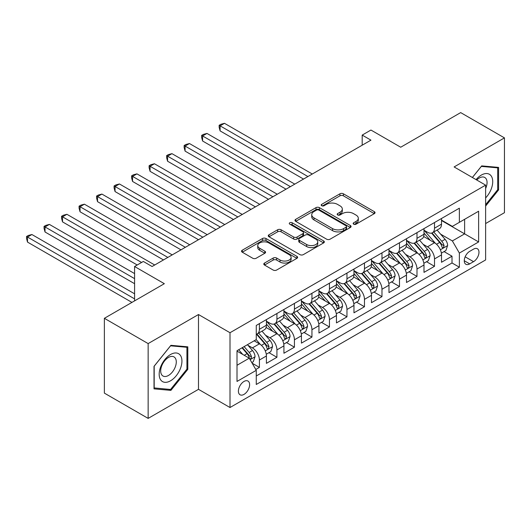 <?xml version="1.0" encoding="UTF-8"?>
<svg xmlns="http://www.w3.org/2000/svg" width="531" height="531" viewBox="0 0 531 531"><rect width="100%" height="100%" fill="white"/><g stroke="black" fill="none" stroke-linecap="round" stroke-linejoin="round"><path stroke-width="0.8" d="M353.659 224.182A1.699 0.982 0 0 0 356.069 224.182L374.328 213.641A2.429 1.401 0 0 0 375.039 212.652A2.429 1.401 0 0 0 374.328 211.657L343.391 193.795A2.429 1.401 0 0 0 339.953 193.795L321.693 204.342A1.699 0.982 0 0 0 321.195 205.032A1.699 0.982 0 0 0 321.693 205.729A1.699 0.982 0 0 0 324.102 205.729L326.465 204.362A7.779 4.494 0 0 1 337.464 204.362L340.039 205.855A7.779 4.494 0 0 1 342.322 209.028A7.779 4.494 0 0 1 340.039 212.201L337.676 213.568A1.699 0.982 0 0 0 337.178 214.265A1.699 0.982 0 0 0 337.676 214.955A1.699 0.982 0 0 0 340.086 214.955L342.449 213.595A7.779 4.494 0 0 1 353.447 213.595L356.022 215.082A7.779 4.494 0 0 1 358.306 218.254A7.779 4.494 0 0 1 356.022 221.434L353.659 222.794A1.699 0.982 0 0 0 353.161 223.491A1.699 0.982 0 0 0 353.659 224.182L353.659 222.794M244.008 394.387A7.925 4.573 120 0 0 249.185 387.404A7.925 4.573 120 0 0 247.97 381.052A7.925 4.573 120 0 0 244.008 381.444A7.925 4.573 120 0 0 238.831 388.426A7.925 4.573 120 0 0 240.045 394.779A7.925 4.573 120 0 0 244.008 394.387M264.511 263.057A2.429 1.401 0 0 0 263.801 264.046A2.429 1.401 0 0 0 264.511 265.042L273.186 270.053A2.429 1.401 0 0 0 276.624 270.053L296.902 258.345A2.429 1.401 0 0 0 297.619 257.349A2.429 1.401 0 0 0 296.902 256.36L265.971 238.499A2.429 1.401 0 0 0 262.533 238.499L242.255 250.207A2.429 1.401 0 0 0 241.539 251.196A2.429 1.401 0 0 0 242.255 252.192L252.736 258.245A2.429 1.401 0 0 0 256.174 258.245L264.856 253.234A2.429 1.401 0 0 0 265.566 252.238A2.429 1.401 0 0 0 264.856 251.249L259.652 248.249A6.505 3.757 0 0 1 257.747 245.594A6.505 3.757 0 0 1 261.763 242.123A6.505 3.757 0 0 1 268.852 242.939L289.216 254.694A6.505 3.757 0 0 1 291.121 257.349A6.505 3.757 0 0 1 287.105 260.821A6.505 3.757 0 0 1 280.023 260.004L276.624 258.046A2.429 1.401 0 0 0 273.186 258.046L264.511 263.057L264.511 265.042M485.626 223.551L504.45 212.685L504.45 137.881L460.676 112.605L400.713 147.226L370.943 130.042L362.195 135.1L370.943 140.151L152.085 266.509L143.33 261.458L134.582 266.509L134.582 300.878M148.149 343.59L148.149 418.395L198.488 389.329L198.488 314.525L148.149 343.59L104.375 318.315L164.344 283.693L134.582 266.509M198.488 314.525L230.003 332.725L485.626 185.133L485.626 259.938L230.003 407.523L230.003 332.725M504.45 137.881L454.111 166.94L485.626 185.133M326.638 239.189A2.429 1.401 0 0 0 330.076 239.189L350.354 227.487A2.429 1.401 0 0 0 351.064 226.491A2.429 1.401 0 0 0 350.354 225.502L319.416 207.641A2.429 1.401 0 0 0 315.985 207.641L295.701 219.349A2.429 1.401 0 0 0 294.99 220.338A2.429 1.401 0 0 0 295.701 221.334L326.638 239.189M290.45 224.553A1.699 0.982 0 0 1 292.176 224.792L292.176 222.768L323.631 240.928A2.429 1.401 0 0 1 324.341 241.924A2.429 1.401 0 0 1 323.631 242.913L303.347 254.621A2.429 1.401 0 0 1 299.915 254.621L268.978 236.76L268.978 234.775A2.429 1.401 0 0 0 268.268 235.771A2.429 1.401 0 0 0 268.978 236.76M268.978 234.775L277.66 229.764A2.429 1.401 0 0 1 281.091 229.764L293.643 237.012A2.429 1.401 0 0 0 297.075 237.012L302.836 233.686A2.429 1.401 0 0 0 303.546 232.691A2.429 1.401 0 0 0 302.836 231.702L289.773 224.162A1.699 0.982 0 0 1 289.276 223.465A1.699 0.982 0 0 1 290.324 222.555A1.699 0.982 0 0 1 292.176 222.768M148.149 418.395L104.375 393.119L104.375 318.315M255.783 369.49L259.413 367.392L252.152 363.197M248.017 345.349L252.411 347.885A9.903 5.722 60 0 1 259.413 360.018L266.416 355.969L266.416 363.35L276.923 357.283L268.958 352.684M265.527 335.24L269.921 337.776A9.903 5.722 60 0 1 276.923 349.909L283.926 345.86L283.926 353.241L294.433 347.174L286.468 342.581M283.036 325.131L287.43 327.667A9.903 5.722 60 0 1 294.433 339.8L301.435 335.758L301.435 343.132L311.943 337.072L303.978 332.472M300.539 315.022L304.94 317.558A9.903 5.722 60 0 1 311.943 329.691L318.945 325.649L318.945 333.023L329.452 326.963L321.487 322.363M318.049 304.913L322.45 307.449A9.903 5.722 60 0 1 329.452 319.582L336.455 315.54L336.455 322.914L346.962 316.854L338.99 312.255M335.559 294.805L339.953 297.34A9.903 5.722 60 0 1 346.962 309.473L353.965 305.431L353.965 312.805L364.465 306.745L356.5 302.146M353.069 284.696L357.463 287.231A9.903 5.722 60 0 1 364.465 299.365L371.474 295.322L371.474 302.697L381.975 296.637L374.01 292.037M370.578 274.587L374.972 277.122A9.903 5.722 60 0 1 381.975 289.256L388.977 285.213L388.977 292.594L399.485 286.528L391.52 281.928M388.088 264.478L392.482 267.013A9.903 5.722 60 0 1 399.485 279.147L406.487 275.104L406.487 282.485L416.994 276.419L409.029 271.819M405.598 254.369L409.992 256.911A9.903 5.722 60 0 1 416.994 269.038L423.997 264.996L423.997 272.376L434.504 266.31L434.504 258.929A9.903 5.722 -120 0 0 427.501 246.802L423.101 244.26M426.539 261.71L434.504 266.31M266.416 355.969A9.903 5.722 -120 0 0 259.413 343.842L254.163 340.809M283.926 345.86A9.903 5.722 -120 0 0 276.923 333.733L266.097 327.481M301.435 335.758A9.903 5.722 -120 0 0 294.433 323.625L283.607 317.372M318.945 325.649A9.903 5.722 -120 0 0 311.943 313.516L301.117 307.263M336.455 315.54A9.903 5.722 -120 0 0 329.452 303.407L318.62 297.154M353.965 305.431A9.903 5.722 -120 0 0 346.962 293.298L336.13 287.045M371.474 295.322A9.903 5.722 -120 0 0 364.465 283.189L353.639 276.936M388.977 285.213A9.903 5.722 -120 0 0 381.975 273.08L371.149 266.827M406.487 275.104A9.903 5.722 -120 0 0 399.485 262.971L388.659 256.719M423.997 264.996A9.903 5.722 -120 0 0 416.994 252.862L406.169 246.61M473.546 249.125L469.696 251.349A7.673 4.434 120 0 0 464.678 258.112A7.673 4.434 120 0 0 465.86 264.265A7.673 4.434 120 0 0 469.696 263.88L473.546 261.657A7.673 4.434 120 0 0 478.564 254.893A7.673 4.434 120 0 0 477.382 248.747A7.673 4.434 120 0 0 473.546 249.125M237.005 365.268L249.258 358.193L256.267 370.326L256.267 384.477L459.368 267.219L459.368 253.068L452.359 240.935L440.611 234.151M256.267 370.326L237.005 381.444L237.005 350.712L256.267 339.594L256.267 325.443L459.368 208.185L459.368 222.336L478.623 211.219L478.623 241.95L459.368 253.068M266.416 321.195L269.921 323.22A9.903 5.722 60 0 0 274.872 323.711L281.875 319.669A9.903 5.722 -120 0 0 283.926 315.135L283.926 309.473M283.926 311.086L287.43 313.111A9.903 5.722 60 0 0 292.382 313.602L299.384 309.56A9.903 5.722 -120 0 0 301.435 305.026L301.435 299.365M301.435 300.984L304.94 303.002A9.903 5.722 60 0 0 309.892 303.493L316.894 299.451A9.903 5.722 -120 0 0 318.945 294.917L318.945 289.256M318.945 290.875L322.45 292.893A9.903 5.722 60 0 0 327.401 293.384L334.404 289.342A9.903 5.722 -120 0 0 336.455 284.808L336.455 279.147M336.455 280.766L339.953 282.784A9.903 5.722 60 0 0 344.911 283.275L351.914 279.233A9.903 5.722 -120 0 0 353.965 274.7L353.965 269.038M353.965 270.657L357.463 272.675A9.903 5.722 60 0 0 362.414 273.166L369.423 269.124A9.903 5.722 -120 0 0 371.474 264.591L371.474 258.929M371.474 260.548L374.972 262.566A9.903 5.722 60 0 0 379.924 263.057L386.926 259.015A9.903 5.722 -120 0 0 388.977 254.482L388.977 248.82M388.977 250.44L392.482 252.457A9.903 5.722 60 0 0 397.434 252.948L404.436 248.906A9.903 5.722 -120 0 0 406.487 244.373L406.487 238.711M406.487 240.331L409.992 242.348A9.903 5.722 60 0 0 414.943 242.84L421.946 238.797A9.903 5.722 -120 0 0 423.997 234.264L423.997 228.602M256.267 375.988L452.014 262.971L452.014 256.201L441.507 262.268L441.507 254.887A9.903 5.722 -120 0 0 434.504 242.753L423.672 236.507M423.997 230.222L427.501 232.239A9.903 5.722 -120 0 0 432.453 232.731A9.903 5.722 -120 0 0 434.504 228.197L434.504 222.535M432.453 232.731L439.456 228.688A9.903 5.722 -120 0 0 441.507 224.155L441.507 218.493M259.413 323.625L259.413 329.286A9.903 5.722 60 0 1 257.362 333.82A9.903 5.722 60 0 1 256.267 334.218M257.362 333.82L264.365 329.778A9.903 5.722 -120 0 0 266.416 325.244L266.416 319.582M276.923 313.516L276.923 319.177A9.903 5.722 60 0 1 274.872 323.711M294.433 303.407L294.433 309.069A9.903 5.722 60 0 1 292.382 313.602M311.943 293.298L311.943 298.96A9.903 5.722 60 0 1 309.892 303.493M329.452 283.189L329.452 288.851A9.903 5.722 60 0 1 327.401 293.384M346.962 273.08L346.962 278.742A9.903 5.722 60 0 1 344.911 283.275M364.465 262.971L364.465 268.633A9.903 5.722 60 0 1 362.414 273.166M381.975 252.862L381.975 258.524A9.903 5.722 60 0 1 379.924 263.057M399.485 242.753L399.485 248.415A9.903 5.722 60 0 1 397.434 252.948M416.994 232.644L416.994 238.306A9.903 5.722 60 0 1 414.943 242.84M416.994 269.038L416.994 276.419M399.485 279.147L399.485 286.528M381.975 289.256L381.975 296.637M364.465 299.365L364.465 306.745M346.962 309.473L346.962 316.854M329.452 319.582L329.452 326.963M311.943 329.691L311.943 337.072M294.433 339.8L294.433 347.174M276.923 349.909L276.923 357.283M259.413 360.018L259.413 367.392M249.258 358.193L237.005 351.117M452.359 240.935L464.618 233.859L464.618 219.303L478.623 211.219M441.507 220.518L478.623 241.95M441.507 220.113L452.359 226.379L459.368 222.336M198.488 389.329L230.003 407.523M362.195 135.1L362.195 145.209M444.042 251.601L452.014 256.201M452.014 262.971L459.368 267.219M485.626 206.048L498.582 189.932L498.582 167.404L481.69 165.891L472.371 177.487M154.017 388.865L170.909 390.378L187.808 369.357L187.808 346.829L170.909 345.323L154.017 366.337L154.017 388.865M497.706 189.428L498.582 189.932M186.932 368.853L187.808 369.357M169.124 389.349L170.909 390.378M354.343 224.427L356.022 223.451A7.779 4.494 0 0 0 358.306 220.279L358.306 218.254M342.322 209.028L342.322 211.053A7.779 4.494 0 0 1 340.039 214.225L338.36 215.194M374.295 213.661L343.391 195.82A2.429 1.401 0 0 0 339.953 195.82L322.377 205.968M350.321 227.5L319.416 209.659A2.429 1.401 0 0 0 315.985 209.659L295.734 221.354M346.059 227.188A1.699 0.982 0 0 0 346.557 226.491A1.699 0.982 0 0 0 346.059 225.794L318.905 210.123A1.699 0.982 0 0 0 316.496 210.123L314.007 211.557A7.779 4.494 0 0 0 311.73 214.736A7.779 4.494 0 0 0 314.007 217.909L332.565 228.622A7.779 4.494 0 0 0 343.564 228.622L346.059 227.188L346.059 229.206A1.699 0.982 0 0 0 346.557 228.516L346.557 226.491M311.73 214.736L311.73 216.754A7.779 4.494 0 0 0 314.007 219.934L314.007 217.909M346.059 229.206L343.564 230.646A7.779 4.494 0 0 1 332.565 230.646L314.007 219.934M269.011 236.78L277.66 231.788L277.66 229.764M303.546 232.691L303.546 234.715A2.429 1.401 0 0 1 302.836 235.704L297.075 239.03A2.429 1.401 0 0 1 293.643 239.03L281.091 231.788A2.429 1.401 0 0 0 277.66 231.788M292.176 224.792L323.598 242.932M306.659 244.525A6.505 3.757 0 0 0 313.741 245.342A6.505 3.757 0 0 0 317.757 241.87A6.505 3.757 0 0 0 315.852 239.215L308.677 235.074A2.429 1.401 0 0 0 305.239 235.074L299.484 238.399A2.429 1.401 0 0 0 298.774 239.388A2.429 1.401 0 0 0 299.484 240.384L306.659 244.525L306.659 246.55A6.505 3.757 0 0 0 313.741 247.36A6.505 3.757 0 0 0 317.757 243.895L317.757 241.87M298.774 239.388L298.774 241.413A2.429 1.401 0 0 0 299.484 242.401L299.484 240.384M306.659 246.55L299.484 242.401M291.121 257.349L291.121 259.374A6.505 3.757 0 0 1 287.105 262.838A6.505 3.757 0 0 1 280.023 262.029L276.624 260.064A2.429 1.401 0 0 0 273.186 260.064L264.544 265.055M257.747 245.594L257.747 247.612A6.505 3.757 0 0 0 259.652 250.267L259.652 248.249M264.823 253.254L259.652 250.267M296.875 258.358L265.971 240.516A2.429 1.401 0 0 0 262.533 240.516L242.289 252.212M441.361 253.154L445.881 250.539L447.633 245.488A6.564 3.79 -120 0 0 445.078 239.322L437.079 230.062M435.473 243.397L425.988 232.412A18.943 10.939 -120 0 0 423.997 230.328M430.276 240.311L424.966 234.171A15.724 9.08 -120 0 0 423.997 233.116M312.294 174.015L224.487 123.325L220.106 125.854L220.106 130.905L303.54 179.073M431.557 233.089L439.648 242.455A6.564 3.79 60 0 1 441.991 246.975L442.469 247.758L443.352 247.632L444.089 245.767A6.564 3.79 -120 0 0 441.752 241.247L433.754 231.981M432.035 232.936L440.73 243.006A3.345 1.932 60 0 1 441.573 244.313L444.089 245.767M220.106 130.905L219.144 127.314L219.144 125.296L307.914 176.544M219.144 125.296L220.896 124.281L224.487 123.325M485.626 197.917A16.096 9.292 120 0 0 492.509 179.246A16.096 9.292 120 0 0 481.338 175.077A16.096 9.292 120 0 0 476.068 179.617M485.626 188.545A11.018 6.359 120 0 0 484.776 177.48A11.018 6.359 120 0 0 479.267 178.024A11.018 6.359 120 0 0 476.719 179.996M472.404 177.5L481.338 166.395L497.706 167.856L497.706 189.68L485.626 204.714M496.624 167.225L497.706 167.856M180.414 368.527A16.096 9.292 120 0 0 176.252 352.982A16.096 9.292 120 0 0 160.701 366.768A16.096 9.292 120 0 0 164.869 382.313A16.096 9.292 120 0 0 180.414 368.527M175.237 367.054A11.018 6.359 120 0 0 173.995 356.905A11.018 6.359 120 0 0 161.736 365.846A11.018 6.359 120 0 0 162.977 375.994A11.018 6.359 120 0 0 175.237 367.054M154.189 388.015L154.189 366.184L170.557 345.82L186.932 347.281L186.932 369.111L170.557 389.475L154.017 387.909M185.843 346.657L186.932 347.281M423.851 263.263L428.378 260.648L430.123 255.59A6.564 3.79 -120 0 0 427.568 249.431L419.57 240.171M417.97 253.506L408.478 242.521A18.943 10.939 -120 0 0 406.487 240.437M412.766 250.42L407.456 244.28A15.724 9.08 -120 0 0 406.487 243.225M294.785 184.124L206.977 133.434L202.603 135.956L202.603 141.014L286.03 189.182M414.047 243.198L422.145 252.564A6.564 3.79 60 0 1 424.481 257.084L424.959 257.867L425.842 257.741L426.585 255.876A6.564 3.79 -120 0 0 424.242 251.355L416.244 242.09M414.525 243.045L423.22 253.108A3.345 1.932 60 0 1 424.063 254.415L426.585 255.876M202.603 141.014L201.634 137.423L201.634 135.405L290.404 186.653M201.634 135.405L203.386 134.389L206.977 133.434M406.341 273.372L410.868 270.757L412.614 265.699A6.564 3.79 -120 0 0 410.058 259.54L402.06 250.28M400.46 263.615L390.969 252.63A18.943 10.939 -120 0 0 388.977 250.546M395.256 260.529L389.946 254.389A15.724 9.08 -120 0 0 388.977 253.333M277.275 194.233L189.467 143.543L185.093 146.065L185.093 151.123L268.52 199.291M396.544 253.307L404.635 262.672A6.564 3.79 60 0 1 406.972 267.193L407.45 267.976L408.339 267.85L409.076 265.985A6.564 3.79 -120 0 0 406.733 261.464L398.735 252.198M397.015 253.154L405.711 263.217A3.345 1.932 60 0 1 406.554 264.524L409.076 265.985M185.093 151.123L184.131 147.532L184.131 145.514L272.894 196.762M184.131 145.514L185.877 144.498L189.467 143.543M388.831 283.474L393.358 280.866L395.11 275.808A6.564 3.79 -120 0 0 392.555 269.648L384.55 260.389M382.951 273.724L373.466 262.739A18.943 10.939 -120 0 0 371.474 260.655M377.747 270.637L372.443 264.498A15.724 9.08 -120 0 0 371.474 263.442M259.765 204.342L171.958 153.651L167.584 156.174L167.584 161.232L251.01 209.4M379.034 263.416L387.126 272.781A6.564 3.79 60 0 1 389.462 277.301L389.94 278.078L390.829 277.959L391.566 276.093A6.564 3.79 -120 0 0 389.223 271.573L381.225 262.307M379.506 263.263L388.201 273.326A3.345 1.932 60 0 1 389.044 274.633L391.566 276.093M167.584 161.232L166.621 157.641L166.621 155.623L255.391 206.871M166.621 155.623L168.373 154.607L171.958 153.651M371.322 293.583L375.848 290.975L377.601 285.917A6.564 3.79 -120 0 0 375.045 279.757L367.04 270.498M365.441 283.833L355.956 272.848A18.943 10.939 -120 0 0 353.965 270.764M360.237 280.746L354.934 274.607A15.724 9.08 -120 0 0 353.965 273.545M242.255 214.451L154.448 163.76L150.074 166.283L150.074 171.34L233.501 219.509M361.525 273.525L369.616 282.89A6.564 3.79 60 0 1 371.952 287.41L372.43 288.187L373.32 288.067L374.056 286.196A6.564 3.79 -120 0 0 371.72 281.676L363.715 272.416M362.003 273.372L370.698 283.435A3.345 1.932 60 0 1 371.534 284.742L374.056 286.196M150.074 171.34L149.111 167.75L149.111 165.732L237.881 216.98M149.111 165.732L150.864 164.716L154.448 163.76M353.819 303.692L358.339 301.084L360.091 296.026A6.564 3.79 -120 0 0 357.536 289.866L349.537 280.607M347.931 293.942L338.446 282.957A18.943 10.939 -120 0 0 336.455 280.872M342.727 290.855L337.424 284.716A15.724 9.08 -120 0 0 336.455 283.654M224.746 224.56L136.945 173.869L132.564 176.392L132.564 181.449L215.991 229.618M344.015 283.634L352.106 292.999A6.564 3.79 60 0 1 354.449 297.519L354.927 298.296L355.81 298.176L356.547 296.305A6.564 3.79 -120 0 0 354.21 291.784L346.205 282.525M344.493 283.481L353.188 293.543A3.345 1.932 60 0 1 354.031 294.851L356.547 296.305M132.564 181.449L131.602 177.858L131.602 175.841L220.372 227.089M131.602 175.841L133.354 174.825L136.945 173.869M336.309 313.801L340.829 311.193L342.581 306.135A6.564 3.79 -120 0 0 340.026 299.975L332.028 290.716M330.421 304.051L320.936 293.066A18.943 10.939 -120 0 0 318.945 290.981M325.218 300.964L319.914 294.824A15.724 9.08 -120 0 0 318.945 293.762M207.236 234.669L119.435 183.972L115.054 186.5L115.054 191.558L198.488 239.72M326.505 293.743L334.596 303.108A6.564 3.79 60 0 1 336.939 307.628L337.417 308.405L338.3 308.279L339.037 306.414A6.564 3.79 -120 0 0 336.7 301.893L328.702 292.634M326.983 293.59L335.678 303.652A3.345 1.932 60 0 1 336.521 304.96L339.037 306.414M115.054 191.558L114.092 187.967L114.092 185.943L202.862 237.198M114.092 185.943L115.844 184.934L119.435 183.972M318.799 323.91L323.319 321.301L325.072 316.244A6.564 3.79 -120 0 0 322.516 310.084L314.518 300.825M312.912 314.153L303.427 303.174A18.943 10.939 -120 0 0 301.435 301.09M307.714 311.073L302.404 304.927A15.724 9.08 -120 0 0 301.435 303.871M189.733 244.778L101.925 194.08L97.545 196.609L97.545 201.667L180.978 249.829M308.996 303.851L317.087 313.217A6.564 3.79 60 0 1 319.43 317.737L319.908 318.514L320.79 318.388L321.527 316.522A6.564 3.79 -120 0 0 319.191 312.002L311.193 302.743M309.473 303.699L318.169 313.761A3.345 1.932 60 0 1 319.012 315.069L321.527 316.522M97.545 201.667L96.582 198.076L96.582 196.052L185.352 247.307M96.582 196.052L98.335 195.043L101.925 194.08M301.289 334.019L305.816 331.41L307.562 326.353A6.564 3.79 -120 0 0 305.006 320.193L297.008 310.927M295.409 324.262L285.917 313.283A18.943 10.939 -120 0 0 283.926 311.199M290.205 321.182L284.895 315.036A15.724 9.08 -120 0 0 283.926 313.98M172.223 254.887L84.416 204.189L80.042 206.718L80.042 211.776L163.468 259.938M291.492 313.96L299.584 323.326A6.564 3.79 60 0 1 301.92 327.846L302.398 328.623L303.287 328.497L304.024 326.631A6.564 3.79 -120 0 0 301.681 322.111L293.683 312.852M291.964 313.808L300.659 323.87A3.345 1.932 60 0 1 301.502 325.178L304.024 326.631M80.042 211.776L79.079 208.185L79.079 206.161L167.842 257.416M79.079 206.161L80.825 205.152L84.416 204.189M283.78 344.128L288.306 341.519L290.052 336.462A6.564 3.79 -120 0 0 287.503 330.302L279.498 321.036M277.899 334.371L268.407 323.386A18.943 10.939 -120 0 0 266.416 321.308M272.695 331.291L267.385 325.145A15.724 9.08 -120 0 0 266.416 324.089M154.713 264.996L66.906 214.298L62.532 216.827L62.532 221.885L137.204 264.996M273.983 324.069L282.074 333.435A6.564 3.79 60 0 1 284.41 337.955L284.888 338.732L285.778 338.605L286.514 336.74A6.564 3.79 -120 0 0 284.171 332.22L276.173 322.961M274.454 323.91L283.149 333.979A3.345 1.932 60 0 1 283.992 335.287L286.514 336.74M62.532 221.885L61.569 218.294L61.569 216.27L141.585 262.467M61.569 216.27L63.315 215.261L66.906 214.298M266.27 354.237L270.797 351.628L272.549 346.57A6.564 3.79 -120 0 0 269.994 340.411L261.989 331.145M260.389 344.48L256.201 339.634M255.185 341.4L254.508 340.61M134.582 273.584L49.396 224.407L45.022 226.936L45.022 231.987L134.582 283.693M256.473 334.172L264.564 343.544A6.564 3.79 60 0 1 266.901 348.064L267.378 348.84L268.268 348.714L269.005 346.849A6.564 3.79 -120 0 0 266.662 342.329L258.663 333.07M256.951 334.019L265.639 344.088A3.345 1.932 60 0 1 266.482 345.396L269.005 346.849M45.022 231.987L44.06 228.403L44.06 226.379L134.582 278.642M44.06 226.379L45.812 225.37L49.396 224.407M251.8 362.593L253.287 361.73L255.039 356.679A6.564 3.79 -120 0 0 252.484 350.52L247.446 344.685M242.747 354.436L238.691 349.743M237.676 351.509L237.005 350.732M134.582 293.802L31.893 234.516L27.512 237.045L27.512 242.096L131.953 302.398M242.017 347.818L247.054 353.653A6.564 3.79 60 0 1 249.397 358.173L249.869 358.949L250.758 358.823L251.495 356.958A6.564 3.79 -120 0 0 249.158 352.438L244.121 346.61M242.421 347.586L248.136 354.197A3.345 1.932 60 0 1 248.979 355.505L251.495 356.958M27.512 242.096L26.55 238.512L26.55 236.487L134.582 298.86M26.55 236.487L28.302 235.479L31.893 234.516M252.411 347.885L259.413 343.842M269.921 337.776L276.923 333.733M287.43 327.667L294.433 323.625M304.94 317.558L311.943 313.516M322.45 307.449L329.452 303.407M339.953 297.34L346.962 293.298M357.463 287.231L364.465 283.189M374.972 277.122L381.975 273.08M392.482 267.013L399.485 262.971M409.992 256.911L416.994 252.862M427.501 246.802L434.504 242.753M434.504 228.197L441.507 224.155M259.413 329.286L266.416 325.244M276.923 319.177L283.926 315.135M294.433 309.069L301.435 305.026M311.943 298.96L318.945 294.917M329.452 288.851L336.455 284.808M346.962 278.742L353.965 274.7M364.465 268.633L371.474 264.591M381.975 258.524L388.977 254.482M399.485 248.415L406.487 244.373M416.994 238.306L423.997 234.264M434.504 258.929L441.507 254.887M465.149 256.812L473.546 261.657M464.267 260.748L469.696 263.88M356.022 223.451L356.022 221.434M337.676 214.955L337.676 213.568M340.039 214.225L340.039 212.201M321.693 205.729L321.693 204.342M339.953 195.82L339.953 193.795M343.391 195.82L343.391 193.795M374.328 213.641L374.328 211.657M295.701 221.334L295.701 219.349M315.985 209.659L315.985 207.641M319.416 209.659L319.416 207.641M350.354 227.487L350.354 225.502M332.565 230.646L332.565 228.622M343.564 230.646L343.564 228.622M281.091 231.788L281.091 229.764M293.643 239.03L293.643 237.012M297.075 239.03L297.075 237.012M302.836 235.704L302.836 233.686M323.631 242.913L323.631 240.928M273.186 260.064L273.186 258.046M276.624 260.064L276.624 258.046M280.023 262.029L280.023 260.004M264.856 253.234L264.856 251.249M242.255 252.192L242.255 250.207M262.533 240.516L262.533 238.499M265.971 240.516L265.971 238.499M296.902 258.345L296.902 256.36M440.358 249.789L447.593 245.614M425.988 232.412L426.891 231.894M441.752 241.247L445.078 239.322M436.522 244.267L439.648 242.455M422.849 259.898L430.083 255.723M408.478 242.521L409.381 241.997M424.242 251.355L427.568 249.431M419.012 254.376L422.145 252.564M405.339 270.007L412.574 265.832M390.969 252.63L391.871 252.106M406.733 261.464L410.058 259.54M401.502 264.484L404.635 262.672M387.829 280.116L395.064 275.934M373.466 262.739L374.362 262.214M389.223 271.573L392.555 269.648M383.993 274.587L387.126 272.781M370.326 290.218L377.554 286.043M355.956 272.848L356.859 272.323M371.72 281.676L375.045 279.757M366.49 284.696L369.616 282.89M352.816 300.327L360.045 296.152M338.446 282.957L339.349 282.432M354.21 291.784L357.536 289.866M348.98 294.805L352.106 292.999M335.307 310.436L342.541 306.261M320.936 293.066L321.839 292.541M336.7 301.893L340.026 299.975M331.47 304.913L334.596 303.108M317.797 320.545L325.032 316.37M303.427 303.174L304.329 302.65M319.191 312.002L322.516 310.084M313.96 315.022L317.087 313.217M300.287 330.654L307.522 326.479M285.917 313.283L286.82 312.759M301.681 322.111L305.006 320.193M296.451 325.131L299.584 323.326M282.777 340.763L290.012 336.588M268.407 323.386L269.31 322.868M284.171 332.22L287.503 330.302M278.941 335.24L282.074 333.435M265.274 350.872L272.503 346.697M266.662 342.329L269.994 340.411M261.431 345.349L264.564 343.544M250.094 359.633L254.993 356.805M249.158 352.438L252.484 350.52M244.22 355.285L247.054 353.653"/></g></svg>
